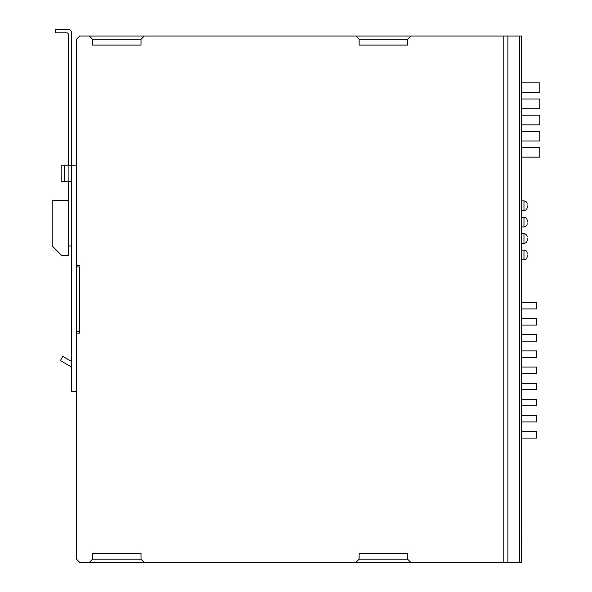 <?xml version="1.0" encoding="UTF-8"?>
<svg xmlns="http://www.w3.org/2000/svg" width="592" height="592" viewBox="0 0 592 592"><rect width="100%" height="100%" fill="white"/><g stroke="black" fill="none" stroke-linecap="round" stroke-linejoin="round"><path stroke-width="0.89" d="M521.426 200.873L523.972 200.873L523.972 210.56L521.426 210.56M527.206 205.713L527.206 207.326L527.206 205.713M407.577 559.174L359.137 559.174L355.91 562.4L410.804 562.4L407.577 559.174L407.577 553.357L359.137 553.357L359.137 559.174M141.029 559.174L92.589 559.174L89.362 562.4L144.256 562.4L141.029 559.174L141.029 553.357L92.589 553.357L92.589 559.174M92.589 39.287L141.029 39.287L144.256 36.06L89.362 36.06L92.589 39.287L92.589 45.103L141.029 45.103L141.029 39.287M359.137 39.287L407.577 39.287L410.804 36.06L355.91 36.06L359.137 39.287L359.137 45.103L407.577 45.103L407.577 39.287M79.654 331.52L76.42 331.52L76.42 266.94L79.654 266.94L79.654 333.133L79.654 266.94M76.42 266.94L76.42 42.513A6.46 6.46 0 0 1 76.442 41.965M76.42 331.52L76.42 555.94A6.46 6.46 0 0 0 76.442 556.495M521.426 217.271L523.972 217.271L523.972 226.965L521.426 226.965M527.206 222.118L527.206 220.505L527.206 222.118M64.38 165.22L61.146 165.22L61.146 181.367L64.38 181.367L64.38 165.22L76.42 165.22M68.346 165.22L68.346 34.447A1.613 1.613 0 0 0 66.733 32.826L55.433 32.826L55.433 29.6L68.346 29.6A3.226 3.226 0 0 1 71.58 32.826L71.58 45.747M68.346 181.367L68.346 255.633L61.894 255.633L52.207 245.946L52.207 200.74L68.346 200.74M71.58 32.826L71.58 391.26L76.42 391.26M68.346 245.946L71.58 245.946M64.38 181.367L71.58 181.367M71.58 368.905A3.226 3.226 0 0 0 69.967 366.108A3.226 3.226 0 0 1 71.58 368.905M71.58 361.446L62.811 356.384L60.391 360.58L69.967 366.108M521.426 431.62L536.567 431.62L536.567 438.08L521.426 438.08M521.426 334.746L536.567 334.746L536.567 341.207L521.426 341.207M521.426 383.187L536.567 383.187L536.567 389.647L521.426 389.647M521.426 399.334L536.567 399.334L536.567 405.786L521.426 405.786M521.426 318.607L536.567 318.607L536.567 325.06L521.426 325.06M521.426 415.473L536.567 415.473L536.567 421.933L521.426 421.933M521.426 367.04L536.567 367.04L536.567 373.5L521.426 373.5M521.426 350.893L536.567 350.893L536.567 357.353L521.426 357.353M521.426 302.46L536.567 302.46L536.567 308.913L521.426 308.913M79.676 265.327L76.442 265.327L76.442 39.287L79.676 36.06L89.362 36.06M89.362 562.4L79.676 562.4L76.442 559.174L76.442 333.133L79.676 333.133M355.91 562.4L144.256 562.4M410.804 36.06L521.426 36.06L521.426 562.4L410.804 562.4M144.256 36.06L355.91 36.06M521.426 233.677L523.972 233.677L523.972 243.364L521.426 243.364M527.206 238.524L527.206 240.137L527.206 238.524M521.426 131.313L539.793 131.313L539.793 141.007L521.426 141.007M521.426 99.027L539.793 99.027L539.793 108.713L521.426 108.713M521.426 115.174L539.793 115.174L539.793 124.86L521.426 124.86M521.426 147.46L539.793 147.46L539.793 157.146L521.426 157.146M521.426 82.88L539.793 82.88L539.793 92.567L521.426 92.567M521.426 250.083L523.972 250.083L523.972 259.77L521.426 259.77M527.206 254.923L527.206 256.543L527.206 254.923M521.426 543.234L521.744 546.431M521.426 542.753L521.744 543.234M521.426 536.811L521.744 542.753M521.426 534.865L521.744 536.811M521.426 533.377L521.744 534.865M521.426 531.697L521.744 533.377M521.426 531.298L521.744 531.697M521.426 519.487L521.744 529.537M68.909 181.367L68.909 165.22M503.799 562.4L503.799 36.06M507.914 36.06L507.914 562.4M519.717 562.4L519.717 36.06M523.972 200.873C525.925 201.073 527.006 202.146 527.206 204.099M523.972 210.56C525.925 210.36 527.006 209.287 527.206 207.326M523.972 217.271C525.925 217.471 527.006 218.552 527.206 220.505M523.972 226.965C525.925 226.766 527.006 225.685 527.206 223.732M523.972 233.677C525.925 233.877 527.006 234.95 527.206 236.911M523.972 243.364C525.925 243.164 527.006 242.091 527.206 240.137M523.972 250.083C525.925 250.283 527.006 251.356 527.206 253.309M523.972 259.77C525.925 259.57 527.006 258.497 527.206 256.543"/></g></svg>
